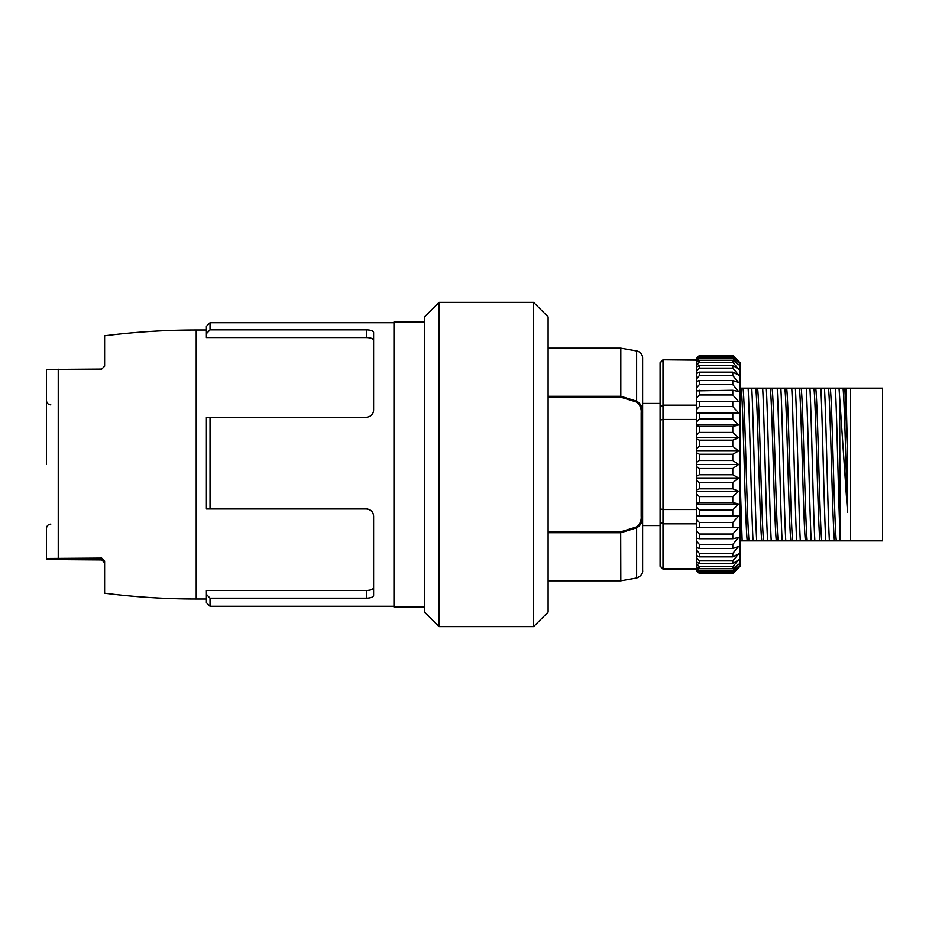 <?xml version="1.0" encoding="UTF-8"?>
<svg xmlns="http://www.w3.org/2000/svg" width="929" height="929" viewBox="0 0 929 929"><rect width="100%" height="100%" fill="white"/><g stroke="black" fill="none" stroke-linecap="round" stroke-linejoin="round"><path stroke-width="1.39" d="M104.617 562.811L101.702 559.932L46.45 559.537L46.45 558.48L101.702 558.097L104.617 561.035L104.617 593.213C135.03 597.068 165.559 598.996 196.216 599.008L196.216 329.992C165.559 330.004 135.03 331.932 104.617 335.787L104.617 366.189L101.702 369.068L46.45 369.463L46.45 464.5L46.45 400.515C46.729 403.186 48.18 404.649 50.816 404.881M373.621 516.269C373.319 511.96 370.892 509.533 366.351 508.964L206.401 508.964L206.401 417.365M373.621 340.362C373.319 338.644 370.892 337.715 366.351 337.564L206.401 337.564L206.401 326.358L210.035 322.723L210.035 329.853L206.401 333.697M46.45 558.48L46.45 528.485C46.729 525.814 48.18 524.351 50.816 524.119M366.351 337.564L366.351 329.853L210.035 329.853M366.351 329.853C370.868 329.992 373.295 330.863 373.621 332.477L373.621 410.037C373.307 414.322 370.88 416.738 366.351 417.284L206.401 417.318L206.401 508.929L366.351 508.883C370.868 509.429 373.295 511.867 373.621 516.187L373.621 595.396C373.307 597.103 370.88 598.032 366.351 598.183L366.351 590.472C370.892 590.31 373.307 589.334 373.621 587.523M424.518 606.997L393.977 606.997L393.977 322.003L424.518 322.003M439.057 626.634L424.518 612.095L424.518 316.905L439.057 302.366L533.571 302.366L533.571 626.634L439.057 626.634L439.057 302.366M533.571 626.634L548.11 612.095L548.11 316.905L533.571 302.366M548.11 348.178L620.816 348.178L620.816 396.277L636.62 401.189L636.365 401.99C639.93 404.568 641.533 408.226 641.173 412.964L642.624 412.964L641.196 405.694M642.624 412.964L641.173 412.964L641.173 516.036L642.624 516.036L642.624 412.964C642.856 407.506 640.847 403.581 636.62 401.189L636.62 350.965A7.269 7.269 0 0 1 642.624 358.118L642.624 412.964L642.624 403.43L660.078 403.43M696.425 568.873L662.981 568.873L660.078 566.016L662.981 568.873L660.078 566.284L660.078 362.716L662.981 359.802L696.425 360.127M738.578 567.758L732.784 573.483L740.053 566.284L740.053 362.716L732.784 355.517L738.578 361.242M660.078 521.645L662.981 523.84L696.425 523.84L696.425 570.627L699.34 573.483L732.784 573.483L738.578 566.876L732.784 572.032L732.784 570.812L738.578 564.24L732.784 568.734L732.784 566.725L738.578 559.897L732.784 563.648L732.784 560.884L738.578 553.928L732.784 556.877L732.784 553.405L738.578 546.426L732.784 548.516L732.784 544.394L738.578 537.519L732.784 538.727L732.784 534.024L738.578 527.358L732.784 527.66L732.784 522.47L738.578 516.129L732.784 515.514L732.784 509.916L738.578 504.017L732.784 502.496L732.784 496.585L738.578 491.22L732.784 488.828L732.784 482.697L738.578 477.982L732.784 474.754L732.784 468.506L738.578 464.5L732.784 460.494L732.784 454.246L738.578 451.018L732.784 446.303L732.784 440.172L738.578 437.78L732.784 432.415L732.784 426.504L738.578 424.983L732.784 419.084L732.784 413.486L738.578 412.871L732.784 406.53L732.784 401.34L738.578 401.642L732.784 394.976L732.784 390.273L738.578 391.481L732.784 384.606L732.784 380.484L738.578 382.574L732.784 375.595L732.784 372.123L738.578 375.072L732.784 368.116L732.784 365.352L738.578 369.103L732.784 362.275L732.784 360.266L738.578 364.76L732.784 358.188L732.784 356.968L738.578 362.124L732.784 355.517L699.34 355.517L696.425 358.373L696.425 405.16L662.981 405.16L662.981 360.127L660.078 362.984M839.653 402.803L840.071 540.841L850.558 540.841L850.558 388.159L845.913 388.159L847.527 453.642L847.527 512.413L839.015 388.159L740.053 388.159L740.053 478.493L742.143 540.841L756.682 540.841C755.068 511.925 753.384 417.075 751.77 388.159M850.558 540.841L882.55 540.841L882.55 388.159L850.558 388.159M839.653 526.197C838.237 488.178 836.785 413.184 835.38 388.159M756.682 540.841L829.388 540.841C827.774 511.925 826.09 417.075 824.476 388.159M825.753 540.841C824.139 511.925 822.455 417.075 820.841 388.159M814.849 540.841C813.235 511.925 811.551 417.075 809.925 388.159M811.214 540.841C809.6 511.925 807.905 417.075 806.291 388.159M800.31 540.841C798.696 511.925 797.001 417.075 795.387 388.159M796.676 540.841C795.061 511.925 793.366 417.075 791.752 388.159M785.771 540.841C784.157 511.925 782.462 417.075 780.848 388.159M782.137 540.841C780.523 511.925 778.827 417.075 777.213 388.159M771.233 540.841C769.607 511.925 767.923 417.075 766.309 388.159M767.586 540.841C765.972 511.925 764.288 417.075 762.674 388.159M753.047 540.841C751.433 511.925 749.749 417.075 748.135 388.159M740.053 540.841L742.143 540.841M845.913 388.159L839.015 388.159M829.388 540.841L840.071 540.841M732.784 358.188L699.34 358.188L696.425 361.462L696.425 359.546L699.34 356.968L732.784 356.968M732.784 362.275L699.34 362.275L696.425 365.678L696.425 362.507L699.34 360.266L732.784 360.266M732.784 368.116L699.34 368.116L696.425 371.588L696.425 367.222L699.34 365.352L732.784 365.352M732.784 375.595L699.34 375.595L696.425 379.078L696.425 373.597L699.34 372.123L732.784 372.123M732.784 384.606L699.34 384.606L696.425 388.032L696.425 381.529L699.34 380.484L732.784 380.484M732.784 394.976L699.34 394.976L696.425 398.297L696.425 390.877L732.784 390.273M732.784 406.53L699.34 406.53L696.425 409.689L696.425 401.491L732.784 401.34M732.784 419.084L699.34 419.084L696.425 422.033L696.425 413.173L732.784 413.486M696.425 413.173L696.425 409.689M696.425 419.467L696.425 509.533L662.981 509.533L662.981 419.467L696.425 419.467M732.784 527.66L699.34 527.66L699.34 522.47L696.425 519.311L696.425 506.967L699.34 509.916L732.784 509.916M732.784 502.496L699.34 502.496L696.425 503.251L696.425 506.967M732.784 488.828L699.34 488.828L696.425 490.024L696.425 493.914L699.34 496.585L732.784 496.585M732.784 474.754L699.34 474.754L696.425 476.356L696.425 480.351L699.34 482.697L732.784 482.697M732.784 460.494L699.34 460.494L696.425 462.491L696.425 466.509L699.34 468.506L732.784 468.506M732.784 446.303L699.34 446.303L696.425 448.649L696.425 452.644L699.34 454.246L732.784 454.246M732.784 432.415L699.34 432.415L696.425 435.086L696.425 438.976L699.34 440.172L732.784 440.172M696.425 422.033L696.425 425.749L699.34 426.504L732.784 426.504M732.784 515.514L696.425 515.827M699.34 522.47L732.784 522.47M696.425 519.311L696.425 527.509L699.34 527.66M696.425 564.24L696.425 569.454L699.34 572.032L699.34 570.812L732.784 570.812M696.425 559.897L696.425 566.493L699.34 568.734L699.34 566.725L732.784 566.725M696.425 553.928L696.425 561.778L699.34 563.648L699.34 560.884L732.784 560.884M696.425 546.426L696.425 555.403L699.34 556.877L699.34 553.405L732.784 553.405M696.425 537.519L696.425 547.471L699.34 548.516L699.34 544.394L732.784 544.394M696.425 527.358L696.425 538.123L699.34 538.727L699.34 534.024L732.784 534.024M732.784 538.727L699.34 538.727M696.425 530.703L699.34 534.024M732.784 548.516L699.34 548.516M696.425 540.968L699.34 544.394M732.784 556.877L699.34 556.877M696.425 549.922L699.34 553.405M732.784 563.648L699.34 563.648M696.425 557.412L699.34 560.884M732.784 568.734L699.34 568.734M696.425 563.322L699.34 566.725M732.784 572.032L699.34 572.032M696.425 567.538L699.34 570.812M696.425 569.988L699.34 573.077L732.784 573.077M696.425 570.627L696.425 569.198L662.981 569.198M662.981 359.802L696.425 359.802L696.425 358.373L699.34 355.517L696.425 359.012M366.351 598.183L210.035 598.183L206.401 594.328L206.401 590.472L366.351 590.472M210.035 598.183L210.035 606.277L206.401 602.642L206.401 594.328M548.11 580.822L620.816 580.822L620.688 531.841L548.11 531.841M548.11 397.159L620.688 397.159L620.816 396.3L548.11 396.3M641.173 516.036C641.533 520.774 639.93 524.432 636.365 527.01L636.62 527.811L620.816 532.723L548.11 532.7M642.624 516.036L642.624 570.882L642.624 516.036C642.856 521.494 640.847 525.419 636.62 527.811L636.62 578.035L620.816 580.822M660.078 525.57L642.624 525.57L642.624 464.5M660.078 407.355L662.981 405.16L662.981 419.467L660.078 420.129M660.078 508.871L662.981 509.533L662.981 568.873M696.425 401.642L696.425 398.297M696.425 391.481L696.425 388.032M696.425 382.574L696.425 379.078M696.425 375.072L696.425 371.588M696.425 369.103L696.425 365.678M696.425 364.76L696.425 361.462M732.784 355.923L699.34 355.923M696.425 516.129L738.578 516.129M696.425 504.017L738.578 504.017M696.425 491.22L738.578 491.22M696.425 477.982L738.578 477.982M696.425 464.5L738.578 464.5M696.425 451.018L738.578 451.018M696.425 437.78L738.578 437.78M696.425 424.983L738.578 424.983M696.425 412.871L738.578 412.871M747.23 540.841C745.209 523.851 743.258 405.149 741.226 388.159M749.053 540.841C747.021 523.851 745.07 405.149 743.049 388.159M761.768 540.841C759.748 523.851 757.797 405.149 755.776 388.159M763.592 540.841C761.559 523.851 759.62 405.149 757.588 388.159M776.307 540.841C774.287 523.851 772.336 405.149 770.315 388.159M778.13 540.841C776.098 523.851 774.159 405.149 772.127 388.159M790.858 540.841C788.826 523.851 786.875 405.149 784.854 388.159M792.669 540.841C790.649 523.851 788.698 405.149 786.666 388.159M805.397 540.841C803.364 523.851 801.425 405.149 799.393 388.159M807.208 540.841C805.188 523.851 803.237 405.149 801.216 388.159M819.935 540.841C817.903 523.851 815.964 405.149 813.932 388.159M821.747 540.841C819.726 523.851 817.775 405.149 815.755 388.159M834.474 540.841C832.454 523.851 830.503 405.149 828.471 388.159M836.297 540.841C834.265 523.851 832.314 405.149 830.294 388.159M847.527 453.642L844.833 388.159M847.527 512.413C845.982 470.585 844.554 401.026 843.021 388.159M58.237 369.185L58.237 558.213M210.035 417.284L210.035 508.883M699.34 358.188L699.34 356.968M699.34 362.275L699.34 360.266M699.34 368.116L699.34 365.352M699.34 375.595L699.34 372.123M699.34 384.606L699.34 380.484M699.34 394.976L699.34 390.273M699.34 406.53L699.34 401.34M699.34 419.084L699.34 413.486M699.34 432.415L699.34 426.504M699.34 446.303L699.34 440.172M699.34 460.494L699.34 454.246M699.34 474.754L699.34 468.506M699.34 488.828L699.34 482.697M699.34 502.496L699.34 496.585M699.34 515.514L699.34 509.916M101.702 558.097L101.702 559.932M636.365 527.01L620.688 531.841M620.688 397.159L636.365 401.99M206.401 329.992L196.216 329.992M393.977 322.723L210.035 322.723M206.401 599.008L196.216 599.008M393.977 606.277L210.035 606.277M636.62 350.965L620.816 348.178M636.62 578.035C643.936 575.26 642.601 569.5 642.624 570.882"/></g></svg>
